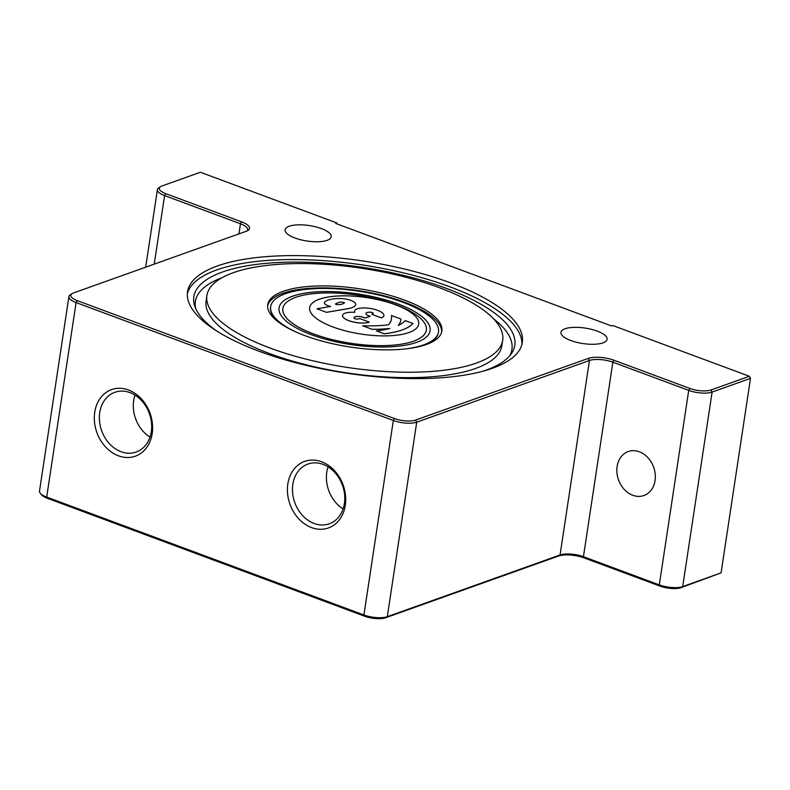<?xml version="1.0" encoding="UTF-8"?>
<svg xmlns="http://www.w3.org/2000/svg" width="790" height="790" viewBox="0 0 790 790"><rect width="100%" height="100%" fill="white"/><g stroke="black" fill="none" stroke-linecap="round" stroke-linejoin="round"><path stroke-width="1.19" d="M372.1 329.292L362.62 325.766A82.743 27.709 8.6 0 0 388.325 324.828A82.743 27.709 8.6 0 0 391.504 318.824A82.743 27.709 8.6 0 0 391.415 315.487L400.895 319.002A82.743 27.709 -171.4 0 1 400.797 320.177A82.743 27.709 -171.4 0 1 398.269 325.46A76.373 25.576 8.6 0 0 405.201 320.612L412.963 323.495A76.373 25.576 -171.4 0 1 384.177 333.775L376.415 330.892A76.373 25.576 8.6 0 0 389.865 328.462A82.743 27.709 -171.4 0 1 372.1 329.292L362.62 325.766M391.494 318.844A82.743 27.709 8.6 0 0 391.406 315.526M400.787 320.217L400.797 320.177A82.743 27.709 -171.4 0 1 400.787 320.217A82.743 27.709 -171.4 0 1 398.308 325.441M389.628 328.522A82.743 27.709 -171.4 0 1 372.1 329.331M412.963 323.495L412.953 323.535A76.373 25.576 -171.4 0 1 384.167 333.815L376.415 330.892M370.164 316.267L365.099 318.044A6.369 2.133 8.6 0 0 358.255 316.444A6.369 2.133 8.6 0 0 353.92 317.797A6.369 2.133 8.6 0 0 353.91 317.926A2.33 0.78 8.6 0 0 355.125 318.775A2.33 0.78 8.6 0 0 357.475 319.061A8.483 2.844 8.6 0 0 359.815 318.597L369.295 322.123A14.852 4.977 -171.4 0 1 352.468 321.757A14.852 4.977 -171.4 0 1 342.544 315.417A14.852 4.977 -171.4 0 1 354.779 312.356A14.852 4.977 -171.4 0 1 354.542 311.132A14.852 4.977 -171.4 0 1 369.967 308.436A14.852 4.977 -171.4 0 1 383.91 315.575A14.852 4.977 -171.4 0 1 381.293 317.837L371.804 314.311A8.483 2.844 8.6 0 0 373.117 313.472A2.33 0.78 8.6 0 0 373.166 313.353A2.33 0.78 8.6 0 0 370.076 312.149A6.369 2.133 8.6 0 0 365.918 313.512A6.369 2.133 8.6 0 0 370.174 316.227L365.099 318.044M365.089 318.084A6.369 2.133 8.6 0 0 358.275 316.484A6.369 2.133 8.6 0 0 353.92 317.817M342.544 315.417L342.534 315.457A14.852 4.977 -171.4 0 1 342.534 315.437A14.852 4.977 -171.4 0 0 352.468 321.797A14.852 4.977 -171.4 0 0 369.286 322.162L369.295 322.123M383.91 315.575L383.901 315.615A14.852 4.977 -171.4 0 1 383.901 315.615A14.852 4.977 -171.4 0 1 381.284 317.876L381.293 317.837M354.75 312.356A14.852 4.977 -171.4 0 1 354.532 311.171A14.852 4.977 -171.4 0 1 354.532 311.151L354.542 311.132M381.284 317.876L371.804 314.311M373.156 313.373A2.33 0.78 8.6 0 0 370.066 312.188A6.369 2.133 8.6 0 0 365.908 313.531M335.908 304.456L335.483 303.962C338.732 301.997 341.744 301.602 344.519 302.777C342.534 304.377 339.661 304.94 335.908 304.456M344.519 302.797C341.744 301.642 338.732 302.037 335.483 303.982M316.918 308.781L330.674 306.461A8.483 2.844 -171.4 0 1 324.364 302.688A8.483 2.844 -171.4 0 1 324.71 302.057A25.448 8.522 -171.4 0 1 340.312 298.511A11.672 3.911 -171.4 0 1 355.767 304.496A11.672 3.911 -171.4 0 1 355.668 304.822A23.335 7.811 -171.4 0 1 348.094 308.643L326.408 312.307L316.918 308.781L326.408 312.307M330.576 306.481A8.483 2.844 -171.4 0 1 324.364 302.728A8.483 2.844 -171.4 0 1 324.364 302.708L324.364 302.688M355.757 304.535L355.767 304.496A11.672 3.911 -171.4 0 1 355.757 304.535A11.672 3.911 -171.4 0 1 355.668 304.861A23.335 7.811 -171.4 0 1 348.094 308.683L326.398 312.346M418.73 324.127A55.162 18.476 8.6 0 0 395.375 304.752A55.162 18.476 8.6 0 0 340.154 295.924A55.162 18.476 8.6 0 0 309.641 307.626A55.162 18.476 -171.4 0 1 340.135 295.885A55.162 18.476 -171.4 0 1 395.375 304.713A55.162 18.476 -171.4 0 1 418.73 324.107A55.162 18.476 -171.4 0 1 361.425 334.121A55.162 18.476 -171.4 0 1 309.65 307.606M282.84 308.475L282.85 308.436A72.562 24.302 8.6 0 0 350.957 343.304A72.562 24.302 8.6 0 0 426.333 330.131A72.562 24.302 8.6 0 0 395.622 304.634A72.562 24.302 8.6 0 0 322.952 293.011A72.562 24.302 8.6 0 0 282.85 308.436A72.562 24.302 8.6 0 0 282.84 308.475A72.562 24.302 8.6 0 0 350.948 343.344A72.562 24.302 8.6 0 0 426.324 330.171A72.562 24.302 8.6 0 0 426.333 330.151M430.106 330.704A76.373 25.576 -171.4 0 1 350.77 344.568A76.373 25.576 -171.4 0 1 279.077 307.863A76.373 25.576 -171.4 0 1 321.283 291.629A76.373 25.576 -171.4 0 1 397.775 303.864A76.373 25.576 -171.4 0 1 430.106 330.704A76.373 25.576 8.6 0 0 397.775 303.903A76.373 25.576 8.6 0 0 321.303 291.668A76.373 25.576 8.6 0 0 279.068 307.883M296.013 332.017A84.866 28.42 -171.4 0 1 270.684 306.589A84.866 28.42 -171.4 0 1 317.58 288.557A84.866 28.42 -171.4 0 1 402.574 302.145A84.866 28.42 -171.4 0 1 438.499 331.968A84.866 28.42 -171.4 0 1 406.781 348.765M438.499 331.968L438.411 332.56A84.866 28.42 -171.4 0 1 424.625 345.082M280.065 323.219A84.866 28.42 -171.4 0 1 270.595 307.182L270.684 306.589M521.913 344.381A169.297 56.692 8.6 0 0 450.053 286.879A169.297 56.692 8.6 0 0 187.329 293.781M217.053 331.207A162.296 54.352 -171.4 0 1 194.715 306.036A162.296 54.352 -171.4 0 1 362.452 267.316A162.296 54.352 -171.4 0 1 511.229 353.9A162.296 54.352 -171.4 0 1 486.215 370.085A162.296 54.352 -171.4 0 1 482.453 371.349M267.642 305.73A88.046 29.487 -171.4 0 1 358.907 290.72A88.046 29.487 -171.4 0 1 441.659 332.047M426.353 344.489A88.046 29.487 -171.4 0 1 326.616 342.307A88.046 29.487 -171.4 0 1 267.741 304.733A88.046 29.487 -171.4 0 1 359.213 288.745A88.046 29.487 -171.4 0 1 441.857 331.069A88.046 29.487 -171.4 0 1 426.353 344.489M476.35 363.074A149.567 50.086 -171.4 0 1 306.925 359.361A149.567 50.086 -171.4 0 1 206.911 295.529A149.567 50.086 -171.4 0 1 362.294 268.373A149.567 50.086 -171.4 0 1 502.687 340.263A149.567 50.086 -171.4 0 1 476.35 363.074M40.29 493.266L41.653 494.886A15.277 5.115 8.6 0 0 47.41 498.312L364.644 616.22A15.277 5.115 8.6 0 0 385.688 617.74L558.441 556.051A18.674 6.251 -171.4 0 1 584.165 557.928L660.025 586.121A15.277 5.115 8.6 0 0 681.079 587.651L721.082 572.869L682.698 586.575A16.975 5.688 -171.4 0 1 659.304 584.876L583.445 556.683A16.975 5.688 8.6 0 0 560.061 554.985L387.307 616.674A16.975 5.688 -171.4 0 1 363.923 614.976L46.689 497.068A16.975 5.688 -171.4 0 1 40.29 493.266A16.975 5.688 -171.4 0 1 39.5 491.103L68.918 296.615A16.975 5.688 8.6 0 0 76.097 302.58L393.331 420.478A16.975 5.688 8.6 0 0 416.725 422.176L589.468 360.487A16.975 5.688 -171.4 0 1 612.862 362.185L688.722 390.388A16.975 5.688 8.6 0 0 712.116 392.087L750.5 378.371L749.364 376.277L710.97 389.993A15.277 5.115 -171.4 0 1 689.917 388.463L614.057 360.27A18.674 6.251 8.6 0 0 588.333 358.393L415.589 420.082A15.277 5.115 -171.4 0 1 394.536 418.562L77.302 300.654A15.277 5.115 -171.4 0 1 72.088 293.633A15.277 5.115 -171.4 0 1 73.519 292.952L246.273 231.263A18.674 6.251 8.6 0 0 248.02 230.433A18.674 6.251 8.6 0 0 241.651 221.862L165.791 193.659A15.277 5.115 -171.4 0 1 160.587 186.647A15.277 5.115 -171.4 0 1 162.019 185.966L200.403 172.26L336.955 223.007L336.826 223.837M160.587 186.647L158.81 187.793A16.975 5.688 8.6 0 0 157.407 189.62A16.975 5.688 8.6 0 0 164.597 195.584L240.456 223.777A16.975 5.688 -171.4 0 1 247.635 229.742A16.975 5.688 -171.4 0 1 246.984 230.986M72.088 293.633L70.31 294.779A16.975 5.688 8.6 0 0 68.918 296.615M750.5 378.371L721.082 572.869M336.955 223.007L335.75 223.432L611.608 325.964L612.813 325.529L749.364 376.277M632.8 495.281A23.335 18.664 70.3 0 1 616.98 473.131A23.335 18.664 70.3 0 1 628.238 451.554A23.335 18.664 70.3 0 1 639.377 451.791A23.335 18.664 70.3 0 1 655.187 473.941A23.335 18.664 70.3 0 1 643.929 495.518A23.335 18.664 70.3 0 1 632.8 495.281M311.576 527.592A35.352 28.272 70.3 0 1 294.176 468.944A35.352 28.272 70.3 0 1 343.926 487.44A35.352 28.272 70.3 0 1 311.576 527.592M118.48 455.83A35.352 28.272 70.3 0 1 101.071 397.182A35.352 28.272 70.3 0 1 150.831 415.668A35.352 28.272 70.3 0 1 118.48 455.83M294.966 237.997A23.335 7.811 -171.4 0 1 285.091 229.801A23.335 7.811 -171.4 0 1 297.988 224.834A23.335 7.811 -171.4 0 1 321.362 228.577A23.335 7.811 -171.4 0 1 331.237 236.773A23.335 7.811 -171.4 0 1 318.34 241.74A23.335 7.811 -171.4 0 1 294.966 237.997M570.824 340.529A23.335 7.811 -171.4 0 1 560.949 332.323A23.335 7.811 -171.4 0 1 573.846 327.366A23.335 7.811 -171.4 0 1 597.22 331.099A23.335 7.811 -171.4 0 1 607.095 339.305A23.335 7.811 -171.4 0 1 594.199 344.262A23.335 7.811 -171.4 0 1 570.824 340.529M450.646 282.919A169.297 56.692 -171.4 0 1 522.318 342.425A169.297 56.692 -171.4 0 1 346.445 373.166A169.297 56.692 -171.4 0 1 187.526 291.796A169.297 56.692 -171.4 0 1 281.092 255.812A169.297 56.692 -171.4 0 1 450.646 282.919M328.077 466.841A31.718 25.359 -109.7 0 0 343.087 508.888M314.144 523.474A31.718 25.359 -109.7 0 0 329.282 523.8A31.718 25.359 -109.7 0 0 342.505 485.396A31.718 25.359 -109.7 0 0 307.942 464.056A31.718 25.359 -109.7 0 0 292.656 493.375A31.718 25.359 -109.7 0 0 314.144 523.474M134.972 395.079A31.718 25.359 -109.7 0 0 149.991 437.127M121.048 451.712A31.718 25.359 -109.7 0 0 136.176 452.028A31.718 25.359 -109.7 0 0 149.399 413.634A31.718 25.359 -109.7 0 0 114.846 392.294A31.718 25.359 -109.7 0 0 99.56 421.613A31.718 25.359 -109.7 0 0 121.048 451.712M502.687 340.263L501.867 345.674A149.567 50.086 -171.4 0 1 475.531 368.486A149.567 50.086 -171.4 0 1 306.105 364.773A149.567 50.086 -171.4 0 1 206.091 300.95L206.911 295.529M195.604 308.367A160.084 53.611 -171.4 0 1 222.148 277.646M493.424 318.676A160.084 53.611 -171.4 0 1 509.688 355.865M154.228 264.137L164.597 195.584L165.791 193.659M238.926 233.889L240.456 223.777L241.651 221.862M47.41 498.312L46.689 497.068L76.097 302.58L77.302 300.654M364.644 616.22L363.923 614.976L393.331 420.478L394.536 418.562M385.688 617.74L387.307 616.674L416.725 422.176L415.589 420.082M558.441 556.051L560.061 554.985L589.468 360.487L588.333 358.393M584.165 557.928L583.445 556.683L612.862 362.185L614.057 360.27M660.025 586.121L659.304 584.876L688.722 390.388L689.917 388.463M681.079 587.651L682.698 586.575L712.116 392.087L710.97 389.993M145.676 267.188L157.407 189.62"/></g></svg>
